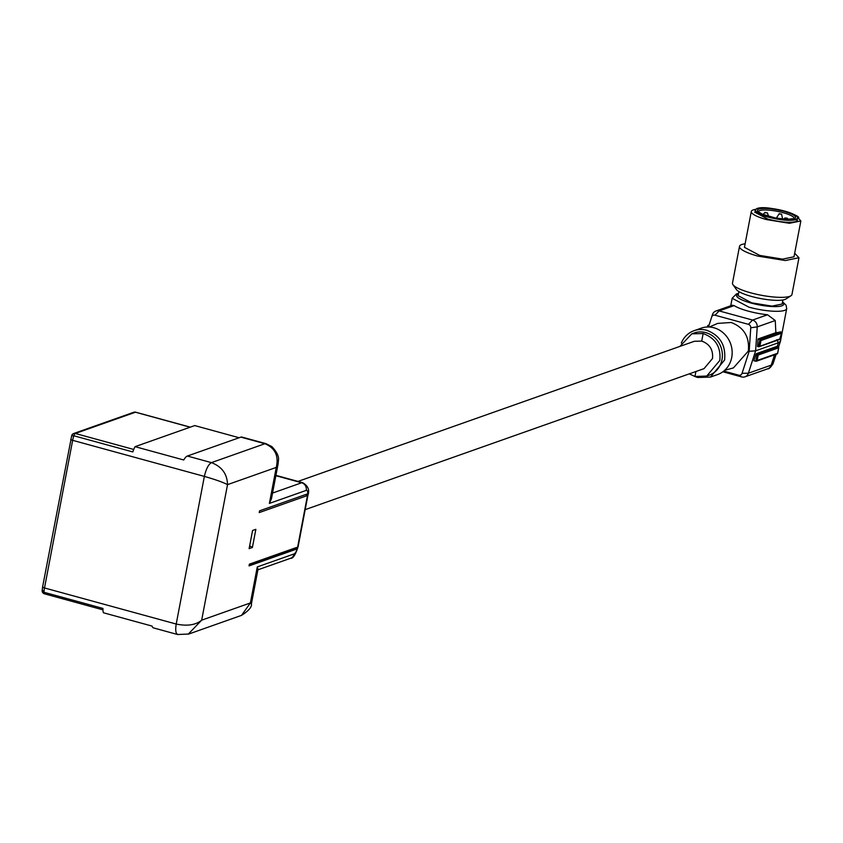 <?xml version="1.0" encoding="UTF-8"?>
<svg xmlns="http://www.w3.org/2000/svg" width="843" height="843" viewBox="0 0 843 843"><rect width="100%" height="100%" fill="white"/><g stroke="black" fill="none" stroke-linecap="round" stroke-linejoin="round"><path stroke-width="1.26" d="M739.501 246.388L732.483 283.143A30.274 6.502 10.8 0 0 732.946 284.692L736.403 289.528A25.859 5.553 10.8 0 0 751.671 296.504A25.859 5.553 10.8 0 0 785.961 298.98L790.966 295.756A30.274 6.502 10.8 0 0 791.956 294.492L798.974 257.726L785.255 260.54L757.825 256.093A30.274 6.502 -169.2 0 1 739.501 246.388A30.274 6.502 -169.2 0 1 745.128 243.796M732.946 284.692A30.274 6.502 10.8 0 0 750.807 292.848A30.274 6.502 10.8 0 0 790.966 295.756M794.686 253.258L798.974 257.726M751.292 211.498L744.453 247.326L759.722 255.418L782.578 259.128L794.011 256.788L800.85 220.95L789.417 223.3L766.561 219.591A25.227 5.416 -169.2 0 1 751.292 211.498A25.227 5.416 -169.2 0 1 755.486 209.412M797.72 217.473L800.85 220.95M754.696 212.151L767.868 219.127C780.355 222.236 789.67 223.079 795.824 221.635L797.446 220.308M767.341 213.016L765.054 212.394L767.341 213.016M765.718 212.879L765.054 212.394L765.718 212.879M785.096 217.884L787.383 218.506L785.096 217.884M786.719 218.031L787.383 218.506L786.719 218.031M781.524 214.291L779.238 213.669L781.524 214.291M779.901 214.154L779.238 213.669L779.901 214.154M776.751 339.697L778.437 342.753L755.623 350.825L757.235 326.905L750.755 327.769L749.174 351.299L742.061 373.312A3.151 2.887 70.5 0 1 738.721 375.177L723.768 371.078M777.372 353.807L756.329 361.247L753.884 360.762L756.15 353.744L777.309 346.262L778.321 346.547L778.658 347.811L778.321 346.547L757.172 354.028L758.205 355.04L757.172 360.488L777.615 353.259L778.658 347.811L758.205 355.04M738.721 375.177L741.714 376.937A6.312 5.785 -109.5 0 0 744.97 376.832A6.312 5.785 -109.5 0 0 748.394 373.207L755.623 350.825L749.174 351.299M780.144 339.286L759.1 346.726L757.541 346.484L758.047 338.981L775.866 332.69A27.745 5.954 10.8 0 0 780.523 331.868L781.429 333.291L781.092 332.026L759.933 339.508L758.047 338.981M708.457 326.989L711.661 317.063A3.151 2.887 70.5 0 1 711.661 317.042L712.451 314.639A6.312 5.785 70.5 0 1 712.472 314.597A6.312 5.785 70.5 0 1 715.886 311.014A6.312 5.785 70.5 0 1 719.142 310.909L734.137 305.609A27.745 5.954 10.8 0 0 767.551 314.766L775.254 320.53L775.866 332.69M756.15 353.744L757.172 354.028L755.781 361.289L757.172 360.488M734.137 305.609L732.23 305.24L715.886 311.014M712.472 314.597L711.661 317.042A3.151 2.887 70.5 0 1 715.001 315.198L748.415 324.344L752.557 320.066A6.312 5.785 70.5 0 1 757.235 326.905L775.254 320.53M748.415 324.344A3.151 2.887 70.5 0 1 750.755 327.769M724.664 370.319L733.41 367.906L748.331 351.067C749.69 336.937 743.979 327.411 731.187 322.5L717.678 323.396L709.353 327.021M741.714 376.937L722.862 371.774M776.94 353.807L777.615 353.259M708.921 325.535L707.73 325.935L708.405 325.387L707.519 326.989M767.551 314.766L752.557 320.066L719.142 310.909L715.001 315.198M738.9 291.594L738.12 295.661L751.682 302.837L771.956 306.125L782.114 304.049L782.884 299.982M779.712 339.286L781.429 333.291L760.976 340.519L759.933 339.508L758.552 346.768L780.386 338.738M694.853 376.473A24.595 22.54 -109.5 0 0 697.751 377.485L710.459 377.074L717.583 374.555A24.595 22.54 -109.5 0 0 731.724 357.474A24.595 22.54 -109.5 0 0 713.895 327.769A24.595 22.54 -109.5 0 0 701.186 328.169L694.063 330.698A24.595 22.54 -109.5 0 0 681.323 343.059M710.459 377.074L724.59 360.003C726.002 345.303 720.059 335.398 706.761 330.287A24.595 22.54 -109.5 0 0 694.063 330.698M691.808 333.828L694.2 332.985A22.392 20.517 70.5 0 1 705.76 332.616A22.392 20.517 70.5 0 1 721.987 359.666A22.392 20.517 70.5 0 1 709.121 375.198L706.75 376.041L719.817 360.425C721.081 347.063 715.517 338.096 703.146 333.543L691.808 333.828L679.89 346.399M689.268 373.86L694.948 376.494L706.75 376.041M703.146 333.543L701.703 341.099L694.358 341.289L297.99 481.416M695.896 371.51L694.948 376.494M305.177 509.646L704.031 368.644L712.504 358.528C713.315 349.866 709.722 344.049 701.703 341.099M296.567 547.476L249.38 564.157L249.043 565.895L296.23 549.215L296.567 547.476A1.264 1.159 70.5 0 1 295.398 548.403M259.549 510.837L259.212 512.586L306.409 495.905L306.736 494.156L259.549 510.837M252.394 547.486L255.851 529.33L252.584 530.489L249.128 548.635L252.394 547.486L249.654 545.864M278.085 463.998L278.422 460.541C279.17 456.706 276.978 452.048 271.836 446.579L265.935 443.65A12.613 4.257 -74.7 0 1 265.945 443.65L241.888 437.064A12.613 4.257 -74.7 0 0 240.866 437.127L187.378 456.031A12.613 4.257 105.3 0 0 183.753 459.993L135.08 446.664L194.722 425.578L239.127 437.738M278.053 464.208L276.262 467.412C278.928 455.905 275.145 448.012 264.923 443.713L211.424 462.628C221.846 466.611 227.22 473.956 227.526 484.641C223.174 482.322 215.45 479.583 204.364 476.4L176.208 624.041C187.23 626.328 195.713 625.042 201.667 620.174L188.179 634.221M278.053 464.187L271.467 498.75L269.391 503.408L306.241 490.384A6.312 5.785 -109.5 0 0 301.668 482.765L275.861 475.694M258 569.341L257.273 566.939L250.403 602.945L251.404 603.894M42.824 586.76A3.151 0.674 10.8 0 0 42.593 586.949L42.15 590.648L42.413 590.005L43.984 592.281L102.962 608.435A12.613 4.257 -74.7 0 0 103.394 612.756L152.067 626.086A12.613 4.257 105.3 0 0 153.574 627.93L177.631 634.526L188.8 634.01L241.53 615.369L250.403 602.945L201.667 620.174L227.526 484.641L276.262 467.412L269.391 503.408M294.629 548.782L296.23 549.215M306.409 495.905A1.264 1.159 -109.5 0 0 305.777 494.504M187.378 456.031L211.424 462.628C208.411 464.409 206.061 469.003 204.364 476.4L72.656 440.331A12.613 4.257 -74.7 0 1 73.836 435.778L132.815 451.932A12.613 4.257 -74.7 0 1 135.08 446.664M133.731 449.467L75.312 433.471A3.151 1.064 -74.7 0 0 73.836 435.778L71.655 435.778M777.13 218.295L776.688 217.515M778.437 342.753A6.312 5.785 70.5 0 1 778.321 343.133L777.309 346.262M778.637 346.747L780.344 341.594A27.703 5.943 -169.2 0 1 778.321 343.133M780.344 341.594L780.576 340.667A27.745 5.954 -169.2 0 1 778.521 342.374A27.745 5.954 -169.2 0 1 777.836 342.585M742.061 373.312L748.394 373.207L771.219 365.145A24.658 5.29 10.8 0 0 773.02 363.776L776.171 354.239M774.559 354.808L771.219 365.145A6.312 5.785 -109.5 0 1 767.794 368.77L744.97 376.832M730.744 305.767L732.167 298.285L748.963 307.179A27.745 5.954 10.8 0 0 784.622 310.382A27.745 5.954 10.8 0 0 786.688 308.686L786.129 305.271L782.536 301.783M738.552 293.396L736.403 293.954L732.177 298.232M782.452 302.247A23.962 5.142 -169.2 0 1 781.872 305.819A23.962 5.142 -169.2 0 1 751.081 303.048A23.962 5.142 -169.2 0 1 738.352 293.891A23.962 5.142 -169.2 0 1 738.468 293.859M709.047 325.156L708.099 326.989M760.976 340.519L759.943 345.967M755.981 209.138A21.76 4.668 10.8 0 0 755.075 210.16A21.76 4.668 10.8 0 0 768.247 217.136C780.734 220.255 790.049 221.098 796.203 219.654A21.76 4.668 10.8 0 0 797.826 218.316A21.76 4.668 10.8 0 0 797.352 217.03M757.035 208.611A21.444 4.605 -169.2 0 1 784.591 211.077A21.444 4.605 -169.2 0 1 795.971 219.275A21.444 4.605 -169.2 0 1 768.426 216.799A21.444 4.605 -169.2 0 1 757.035 208.611M794.254 218.801C797.678 216.936 794.222 214.438 783.874 211.33C772.652 208.537 764.285 207.778 758.753 209.075C755.328 210.95 758.795 213.437 769.132 216.546C780.355 219.338 788.732 220.097 794.254 218.801M758.331 211.646A18.293 3.93 -169.2 0 1 759.669 210.602A18.293 3.93 -169.2 0 1 783.168 212.71A18.293 3.93 -169.2 0 1 794.254 218.495M272.552 493.06L301.668 482.765A12.613 4.257 -74.7 0 1 302.69 482.702L275.924 475.368M306.241 490.384A6.312 2.129 -74.7 0 1 307.463 495.6L297.653 547.023A6.312 1.359 10.8 0 0 298.116 546.633L307.927 495.21C309.781 489.952 308.032 485.779 302.69 482.702M297.653 547.023A6.312 2.129 -74.7 0 1 294.123 553.914A6.312 5.785 70.5 0 1 290.498 558.298C292.942 558.793 295.482 554.905 298.116 546.633M294.123 553.914L257.273 566.939M265.935 443.65A12.613 4.257 -74.7 0 0 264.923 443.713L240.866 437.127M70.981 439.129A3.151 0.674 10.8 0 0 70.749 439.319A3.151 0.674 10.8 0 0 72.656 440.331L44.5 587.961L176.208 624.041C175.112 631.228 175.934 634.705 178.653 634.452M190.139 427.201L135.438 412.216A3.151 1.064 -74.7 0 1 135.691 412.195A3.151 1.064 -74.7 0 1 135.902 412.343M71.94 435.431A3.151 2.887 70.5 0 1 73.678 433.523A3.151 3.151 0 0 0 71.739 435.515L42.593 586.949A3.151 0.674 10.8 0 0 44.5 587.961A12.613 4.257 -74.7 0 0 43.984 592.281A3.151 1.064 -74.7 0 0 44.468 593.82A3.151 1.064 -74.7 0 0 44.721 593.809M133.805 412.269L73.678 433.523A3.151 2.887 70.5 0 1 75.312 433.471L135.438 412.216A3.151 2.887 -109.5 0 0 133.805 412.269A3.151 3.151 0 0 1 135.691 412.195L190.276 427.148M765.001 212.415L763.01 214.47M767.415 212.879L768.574 216.356M787.457 218.369L788.068 219.401M785.044 217.905L783.621 219.159M779.185 213.69L776.371 218.158M781.598 214.154L782.62 219.064M780.576 340.667L786.688 308.686M767.794 368.77C768.753 369.255 770.491 367.59 773.02 363.776M777.625 353.512L778.784 347.442M780.397 338.991L781.556 332.922M707.972 325.387L709.1 324.987M707.467 327L707.72 325.683M755.075 210.16L756.877 208.611C766.593 204.238 805.097 216.419 797.826 218.316M794.243 218.579L786.456 219.359L775.412 217.968L762.293 214.164L758.31 211.719M290.498 558.298L257.905 569.815M241.541 615.369C248.759 610.754 252.046 606.928 251.404 603.873L258.011 569.288M249.254 564.821L295.84 548.35M102.962 609.847L44.468 593.82A3.151 3.151 0 0 1 42.15 590.637"/></g></svg>

